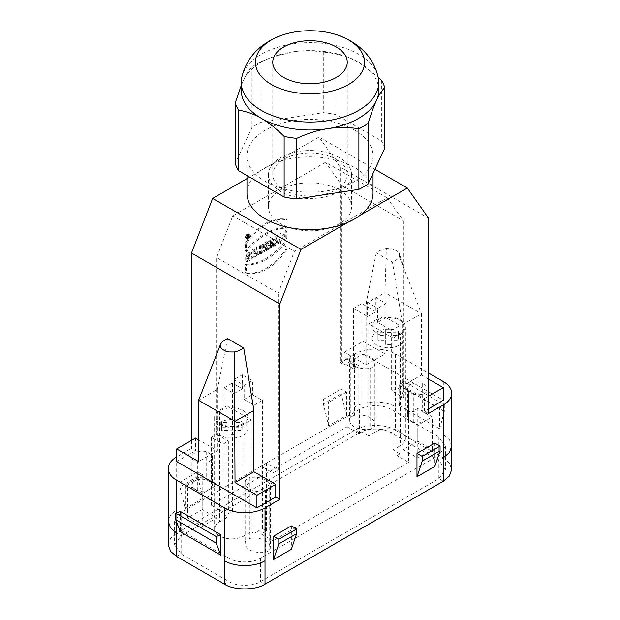 <?xml version="1.0" encoding="UTF-8"?>
<svg xmlns="http://www.w3.org/2000/svg" width="620" height="620" viewBox="0 0 620 620"><rect width="100%" height="100%" fill="white"/><g stroke="black" fill="none" stroke-linecap="round" stroke-linejoin="round"><path stroke-width="0.46" stroke-dasharray="3.1 2.33" d="M339.38 189.844A41.548 23.986 0 0 0 294.105 184.644A41.548 23.986 0 0 0 268.452 206.801A41.548 23.986 0 0 0 310 230.787A41.548 23.986 0 0 0 351.548 206.801A41.548 23.986 0 0 0 339.38 189.844M339.38 191.479A41.548 23.986 0 0 0 351.548 174.514A41.548 23.986 0 0 0 339.38 157.558A41.548 23.986 0 0 0 294.105 152.357A41.548 23.986 0 0 0 268.452 174.514A41.548 23.986 0 0 0 294.105 196.68A41.548 23.986 0 0 0 339.38 191.479M348.169 222.192L360.166 215.272M374.922 169.306L319.013 137.028L271.831 164.269A63.039 36.394 180 0 1 354.57 167.501A63.039 36.394 180 0 1 373.038 193.231M246.962 193.231A63.039 36.394 180 0 1 259.834 171.198L246.962 178.63M271.831 164.269A63.039 36.394 -0 0 0 259.834 171.198L271.831 164.269M247.698 235.817L247.303 235.964L247.698 235.298L248.705 236.398L248.318 236.553L248.705 235.879L247.698 235.298M248.705 235.879L248.705 236.398M197.757 476.54L179.932 486.839L185.194 508.594L203.027 498.302L197.757 476.54L197.757 471.867L179.932 482.159L179.932 486.839M197.757 471.867L203.027 474.904L185.194 485.196L179.932 482.159M185.194 485.196L185.194 508.594M203.027 498.302L203.027 474.904M346.471 415.485L346.471 392.088L341.202 389.05L341.202 393.723L346.471 415.485L328.639 425.777L323.369 404.023L323.369 399.342L328.639 402.38L328.639 425.777M346.471 392.088L328.639 402.38M323.369 399.342L341.202 389.05M323.369 404.023L341.202 393.723M282.015 240.436L282.015 237.421L283.999 236.274L283.999 239.289L285.828 238.235L285.828 230.562L283.999 231.624L283.999 234.422L282.015 235.569L283.022 236.15L285.014 235.003L285.014 232.206L286.843 231.151L286.843 238.816L285.014 239.878L285.014 236.856L283.022 238.003L283.022 241.017L281.193 242.079L280.178 241.498L282.015 240.436L283.022 241.017M283.999 234.422L285.014 235.003M282.015 235.569L282.015 232.771L283.022 233.353L283.022 236.15M282.015 232.771L280.178 233.825L281.193 234.414L283.022 233.353M280.178 233.825L280.178 241.498M281.193 242.079L281.193 234.414M282.015 237.421L283.022 238.003M283.999 236.274L285.014 236.856M283.999 239.289L285.014 239.878M285.828 238.235L286.843 238.816M285.828 230.562L286.843 231.151M283.999 231.624L285.014 232.206M276.946 240.452L275.784 241.118L276.373 238.468L276.946 240.452L277.962 241.033L277.388 239.049L276.799 241.707L275.784 241.118M276.373 238.468L277.388 239.049M276.799 241.707L277.962 241.033M275.334 243.04L277.38 241.862L277.714 242.916L279.527 241.87L277.357 235.46L275.264 236.669L276.28 237.251L278.372 236.042L280.535 242.459L278.721 243.505L278.388 242.443L276.342 243.629L276.001 245.078L274.986 244.489L275.334 243.04L276.342 243.629M277.357 235.46L278.372 236.042M275.264 236.669L272.986 245.644L274.001 246.233L276.28 237.251M272.986 245.644L274.986 244.489M276.001 245.078L274.001 246.233M277.38 241.862L278.388 242.443M277.714 242.916L278.721 243.505M279.527 241.87L280.535 242.459M270.506 241.11L270.506 242.761L269.56 243.071L270.506 241.11L271.521 241.699L270.568 243.652L271.521 243.342L270.506 242.761M271.521 243.342L271.521 241.699M270.506 244.288L270.506 247.078L272.343 246.016L272.343 238.351L269.723 239.816C267.173 242.126 266.809 243.831 268.623 244.947L266.972 249.124L267.979 249.705L269.638 245.528L268.01 244.846L269.638 245.528C267.825 244.412 268.189 242.707 270.731 240.405L273.358 238.94L273.358 246.605L271.521 247.659L271.521 244.869L270.204 248.426L269.188 247.837L270.506 244.288L271.521 244.869M269.723 239.816L270.731 240.405M266.972 249.124L269.188 247.837M270.204 248.426L267.979 249.705M270.506 247.078L271.521 247.659M272.343 246.016L273.358 246.605M272.343 238.351L273.358 238.94M263.624 245.202L264.639 245.784L263.198 246.613L262.19 246.031L263.624 245.202L263.624 251.054L264.639 251.635L264.639 245.784M263.624 251.054L265.461 249.992L266.468 250.581L264.639 251.635M265.461 249.992L265.461 244.141L266.468 244.729L266.468 250.581M265.461 244.141L266.887 243.319L267.902 243.9L266.468 244.729M266.887 243.319L266.887 241.498L267.902 242.087L267.902 243.9M266.887 241.498L262.19 244.218L263.198 244.799L267.902 242.087M263.198 246.613L263.198 244.799M262.19 244.218L262.19 246.031M261.268 252.417L262.276 252.999L260.454 254.053L259.439 253.472L261.268 252.417L261.268 244.745L262.276 245.334L262.276 252.999M261.268 244.745L259.439 245.799L260.454 246.388L262.276 245.334M260.454 254.053L260.454 246.388M259.439 245.799L259.439 253.472M252.255 257.618L254.572 256.277L256.347 250.906L256.3 255.285L258.06 254.27L258.06 246.597L255.711 247.953L253.944 253.247L254.014 251.612L255.029 252.201L254.96 253.828L256.726 248.535L259.075 247.186L259.075 254.851L257.308 255.866L257.354 251.495L255.587 256.866L253.262 258.207L253.262 250.534L252.255 249.953L252.255 257.618L253.262 258.207M253.944 253.247L254.96 253.828M254.014 251.612L254.014 248.93L255.029 249.519L255.029 252.201M254.014 248.93L252.255 249.953M253.262 250.534L255.029 249.519M254.572 256.277L255.587 256.866M256.347 250.906L257.354 251.495M256.3 255.285L257.308 255.866M258.06 254.27L259.075 254.851M258.06 246.597L259.075 247.186M255.711 247.953L256.726 248.535M254.75 250.798L255.766 251.379M245.667 257.246L245.667 261.028C247.907 260.865 249.736 259.338 251.162 256.447L250.48 252.061L245.729 253.89L245.729 255.828L249.015 254.161L247.488 258.517L247.488 256.184L245.667 257.246L246.675 257.827L248.504 256.773L248.504 259.098L250.023 254.75L246.737 256.409L246.737 254.471L251.495 252.642L252.169 257.037C250.751 259.927 248.915 261.446 246.675 261.609L246.675 257.827M247.488 256.184L248.504 256.773M245.667 261.028L246.675 261.609M245.729 253.89L246.737 254.471M245.729 255.828L246.737 256.409M248.504 259.098L247.488 258.517M246.496 273.195L245.489 272.606C258.99 275.071 272.498 267.274 286.006 249.209L287.021 249.798C273.513 267.856 260.005 275.652 246.496 273.195L246.496 264.794C260.005 265.151 273.513 257.346 287.013 241.397L287.021 249.798M286.006 249.209L285.998 240.816C272.498 256.765 258.997 264.562 245.489 264.205L245.489 272.606M245.489 264.205L246.496 264.794M285.998 240.816L287.013 241.397M246.496 251.619L245.489 251.03C258.99 235.081 272.49 227.284 285.998 227.641L287.013 228.222C273.505 227.865 259.997 235.67 246.496 251.619L246.496 243.218C260.005 225.161 273.513 217.364 287.013 219.821L287.013 228.222M285.998 227.641L285.998 219.24C272.498 216.775 258.99 224.572 245.481 242.637L245.489 251.03M245.481 242.637L246.496 243.218M285.998 219.24L287.013 219.821M403.806 381.447L399.148 385.082L399.148 405.472L403.806 387.996L403.806 381.447L444.323 404.837L444.323 411.393L439.665 428.862L439.665 408.479L444.323 404.837M403.806 387.996L444.323 411.393M399.148 405.472L439.665 428.862M439.665 408.479L399.148 385.082M291.361 525.907L291.361 549.297M434.806 443.091L434.806 466.48M370.117 368.358A14.33 8.269 0 0 0 374.255 365.971L374.255 426.8A16.043 9.261 0 0 0 374.875 424.258A16.043 9.261 0 0 0 354.423 415.346L354.423 354.524A14.33 8.269 0 0 0 350.285 356.911L350.285 417.733A16.043 9.261 0 0 0 349.672 420.282A16.043 9.261 0 0 0 370.117 429.187L370.117 368.358A16.043 9.261 0 0 1 349.672 359.453L349.672 420.282M370.117 429.187A14.33 8.269 0 0 0 374.255 426.8M374.255 365.971A16.043 9.261 0 0 0 374.875 363.428A16.043 9.261 0 0 0 354.423 354.524M354.423 415.346A14.33 8.269 0 0 0 350.285 417.733M350.285 356.911A16.043 9.261 0 0 0 349.672 359.453M244.156 399.458L252.464 394.661L262.392 400.396L254.084 405.186L254.084 533.394L262.392 528.596L266.437 530.937L261.175 533.975L272.924 540.764L272.924 472.913L278.194 469.875L278.194 293.144L216.597 257.587L216.597 434.318L211.335 437.356L223.084 444.145L223.084 511.988L228.354 508.943L232.407 511.283L224.099 516.08L224.099 387.88L232.407 383.083L242.327 388.81L234.027 393.607L234.027 379.572L244.156 385.423L244.156 399.458L254.084 405.186M244.156 385.423L252.464 380.626L252.464 394.661M242.327 388.81L242.327 374.774L252.464 380.626M242.327 374.774L234.027 379.572M224.099 387.88L234.027 393.607M232.407 511.283L232.407 383.083M224.099 516.08L226.935 517.716L226.935 405.891L219.643 410.099L219.643 521.932A17.189 9.928 -0 0 0 214.605 528.945A17.189 9.928 -0 0 0 219.643 535.967A17.189 9.928 -0 0 0 243.954 535.967L251.247 531.751L254.084 533.394M226.935 517.716L219.643 521.932M242.11 422.483L242.11 425.793L234.662 425.793L234.662 430.094L228.927 430.094L228.927 425.793L221.479 425.793L221.479 422.483L228.927 422.483L228.927 418.182L228.927 427.164L221.479 427.164L221.479 430.474L228.927 430.474L228.927 434.775L234.662 434.775L234.662 430.474L242.11 430.474L242.11 427.164L234.662 427.164L234.662 422.483L242.11 422.483L242.11 427.164M228.927 418.182L234.662 418.182L234.662 422.863L228.927 422.863M228.927 422.483L228.927 427.164M221.479 422.483L221.479 427.164M221.479 425.793L221.479 430.474M228.927 425.793L228.927 430.474M228.927 430.094L228.927 434.775M234.662 430.094L234.662 434.775M234.662 425.793L234.662 430.474M242.11 425.793L242.11 430.474M234.662 418.182L234.662 422.483M234.662 427.164L234.662 422.863M243.141 422.267A16.043 9.261 -0 0 0 225.657 420.259A16.043 9.261 -0 0 0 215.752 428.815A16.043 9.261 -0 0 0 231.795 438.084A16.043 9.261 -0 0 0 247.837 428.815A16.043 9.261 -0 0 0 243.141 422.267M243.954 535.967L243.954 424.142L251.247 419.926L230.4 407.89A16.043 9.261 180 0 1 243.141 410.572A16.043 9.261 180 0 1 247.837 417.121A16.043 9.261 180 0 1 247.783 417.927A16.043 9.261 0 0 1 231.097 426.374A16.043 9.261 0 0 1 215.752 417.121L215.752 428.815M226.935 405.891L230.4 407.89A16.043 9.261 0 0 0 215.752 417.121M243.954 424.142A17.189 9.928 180 0 1 219.643 424.142A17.189 9.928 180 0 1 214.605 417.121A17.189 9.928 180 0 1 219.643 410.099M251.247 419.926L251.247 531.751M262.392 400.396L262.392 528.596M261.175 533.975L261.175 466.132L272.924 472.913M266.437 530.937L266.437 463.094L278.194 469.875M261.175 466.132L266.437 463.094M216.597 434.318L228.354 441.099L223.084 444.145M228.354 441.099L228.354 508.943M400.357 333.839L393.065 338.047L393.065 449.872L400.357 445.664A17.189 9.928 0 0 0 405.395 438.642A17.189 9.928 0 0 0 400.357 431.629A17.189 9.928 -0 0 0 376.046 431.629L368.753 435.837L368.753 324.012L376.046 319.796A17.189 9.928 180 0 1 400.357 319.796A17.189 9.928 180 0 1 405.395 326.817A17.189 9.928 180 0 1 400.357 333.839L400.357 445.664M398.521 332.18L398.521 335.49L391.073 335.49L391.073 339.791L385.338 339.791L385.338 335.49L377.89 335.49L377.89 332.18L385.338 332.18L385.338 327.879L385.338 336.862L377.89 336.862L377.89 340.171L385.338 340.171L385.338 344.472L391.073 344.472L391.073 340.171L398.521 340.171L398.521 336.862L391.073 336.862L391.073 332.18L398.521 332.18L398.521 336.862M385.338 327.879L391.073 327.879L391.073 332.56L385.338 332.56M385.338 332.18L385.338 336.862M377.89 332.18L377.89 336.862M377.89 335.49L377.89 340.171M385.338 335.49L385.338 340.171M385.338 339.791L385.338 344.472M391.073 339.791L391.073 344.472M391.073 335.49L391.073 340.171M398.521 335.49L398.521 340.171M391.073 327.879L391.073 332.18M391.073 336.862L391.073 332.56M399.551 331.964A16.043 9.261 -0 0 0 382.067 329.956A16.043 9.261 -0 0 0 372.163 338.512A16.043 9.261 -0 0 0 388.205 347.781A16.043 9.261 -0 0 0 404.248 338.512A16.043 9.261 -0 0 0 399.551 331.964M393.065 338.047L372.217 326.012A16.043 9.261 180 0 1 382.718 318.114A16.043 9.261 180 0 1 399.551 320.269A16.043 9.261 180 0 1 404.248 326.817A16.043 9.261 180 0 1 389.6 336.048A16.043 9.261 180 0 1 372.163 326.817A16.043 9.261 180 0 1 372.217 326.012L368.753 324.012M347.076 358.988L358.825 365.769L358.825 433.613L347.076 426.831L347.076 358.988L341.806 362.026L353.563 368.815L353.563 308.45L367.536 316.526L367.536 302.49L375.844 297.693L385.973 303.537L385.973 317.579L399.954 325.647L391.646 330.445L391.646 390.801L403.403 397.583L408.665 394.545L408.665 462.388L396.916 455.607L396.916 387.763L408.665 394.545M385.973 317.579L377.673 322.369L391.646 330.445M385.973 303.537L377.673 308.334L377.673 322.369M367.536 302.49L377.673 308.334M367.536 316.526L375.844 311.728L375.844 297.693M353.563 308.45L361.863 303.661L375.844 311.728M353.563 368.815L358.825 365.769M387.19 197.796L403.403 220.852L341.806 185.295L325.601 162.239L387.19 197.796L294.399 251.371L232.81 215.806L216.597 257.587M341.806 362.026L341.806 185.295M403.403 220.852L403.403 397.583M396.916 387.763L391.646 390.801M396.916 455.607L399.954 453.848L399.954 325.647M368.753 435.837L361.863 431.861L361.863 303.661M399.954 453.848L393.065 449.872M361.863 431.861L358.825 433.613M211.335 437.356L211.335 505.199L347.076 426.831M325.601 162.239L232.81 215.806M211.335 505.199L223.084 511.988M192.929 487.793L197.726 490.56L197.726 462.489L192.929 459.714L192.929 487.793A10.315 5.952 -0 0 1 191.898 485.196A10.315 5.952 -0 0 1 194.92 480.988L187.627 485.196L202.213 493.621L209.506 489.413A10.315 5.952 -0 0 0 212.528 485.196A10.315 5.952 -0 0 0 211.498 482.608L206.708 479.841A10.315 5.952 -0 0 0 194.92 480.988L202.213 476.78L216.806 485.196L209.506 489.413A10.315 5.952 -0 0 1 197.726 490.56M192.929 459.714A10.315 5.952 180 0 1 191.898 457.126A10.315 5.952 180 0 1 206.708 451.763L211.498 454.53A10.315 5.952 180 0 1 212.528 457.126A10.315 5.952 180 0 1 197.726 462.489M211.498 454.53L211.498 482.608M206.708 451.763L206.708 479.841M202.213 509.532L187.627 517.948L202.213 526.372L216.806 517.948L202.213 509.532L202.213 476.78M216.806 517.948L216.806 485.196M187.627 517.948L187.627 485.196M202.213 526.372L202.213 493.621M408.503 419.476L413.292 422.251L413.292 394.173L408.503 391.406L408.503 419.476A10.315 5.952 -0 0 1 407.472 416.888A10.315 5.952 -0 0 1 410.494 412.68L403.194 416.888L417.787 425.312L425.08 421.096A10.315 5.952 -0 0 0 428.102 416.888A10.315 5.952 -0 0 0 427.071 414.292L422.274 411.525A10.315 5.952 -0 0 0 410.494 412.68L417.787 408.464L432.373 416.888L425.08 421.096A10.315 5.952 -0 0 1 413.292 422.251M408.503 391.406A10.315 5.952 180 0 1 407.472 388.81A10.315 5.952 180 0 1 422.274 383.454L427.071 386.221A10.315 5.952 180 0 1 428.102 388.81A10.315 5.952 180 0 1 413.292 394.173M427.071 386.221L427.071 414.292M422.274 383.454L422.274 411.525M417.787 441.215L403.194 449.639L417.787 458.064L432.373 449.639L417.787 441.215L417.787 408.464M432.373 449.639L432.373 416.888M403.194 449.639L403.194 416.888M417.787 458.064L417.787 425.312M245.745 479.965A16.043 9.261 0 0 0 245.125 482.507A16.043 9.261 0 0 0 265.577 491.412A14.33 8.269 0 0 0 269.716 489.025A16.043 9.261 0 0 0 270.328 486.483A16.043 9.261 0 0 0 249.883 477.578L249.883 538.4A14.33 8.269 0 0 0 245.745 540.787L245.745 479.965A14.33 8.269 180 0 1 249.883 477.578M269.716 489.025L269.716 549.855A16.043 9.261 0 0 0 270.328 547.313A16.043 9.261 0 0 0 249.883 538.4M245.745 540.787A16.043 9.261 0 0 0 245.125 543.337A16.043 9.261 0 0 0 265.577 552.242L265.577 491.412M265.577 552.242A14.33 8.269 0 0 0 269.716 549.855M386.353 248.697C382.292 249.364 378.928 250.728 376.255 252.774L392.46 262.128L397.257 259.284L399.381 256.703L399.334 253.642L397.908 251.704L395.273 250.023L391.887 248.961L386.353 248.697L384.966 292.663L366.118 303.537L366.118 364.831L344.24 352.199L344.24 364.831L340.186 362.499L340.186 167.152L428.521 218.155M340.186 167.152L319.013 137.028M344.24 352.199L363.08 341.326L363.08 353.958L344.24 364.831M366.118 364.831L384.966 353.958L363.08 341.326M399.381 256.703L421.43 313.72L384.966 292.663L384.966 353.958M404.403 269.7L399.334 253.642M376.255 252.774L366.118 303.537M402.589 324.593L421.43 313.72L421.43 375.007L402.589 385.888L402.589 324.593L392.46 262.128M428.521 408.812L424.468 411.153L428.521 413.493M424.468 411.153L424.468 398.521L402.589 385.888M428.521 396.18L424.468 398.521M428.521 379.107L421.43 375.007M180.335 511.415L180.335 531.797M340.186 362.499L354.981 353.958A28.652 16.538 180 0 1 395.498 353.958L395.498 406.829C384.919 400.427 365.56 400.427 354.981 406.829L354.981 430.226L359.437 432.799L181.149 535.734L174.6 544.895L181.149 553.978L228.958 581.583C236.081 586.505 253.44 586.505 260.563 581.583L438.851 478.648L438.851 455.25L260.563 558.186C253.44 563.107 236.081 563.107 228.958 558.186L181.149 530.581L174.6 521.497L181.149 512.337L359.437 409.401C366.56 404.48 383.92 404.48 391.042 409.401L438.851 437.007L445.4 446.168L438.851 455.25M451.701 446.129L449.5 439.805L443.315 434.434L443.315 457.831L449.368 462.977L451.701 469.58M359.437 409.401L359.437 432.799C366.56 427.878 383.92 427.878 391.042 432.799L438.851 460.404L445.4 469.565L438.851 478.648L443.315 481.221M438.851 437.007L438.851 460.404L443.315 457.831L395.498 430.226L391.042 432.799L391.042 409.401M168.299 544.91L170.632 538.307L176.684 533.161L354.981 430.226C364.111 423.917 386.369 423.917 395.498 430.226L395.498 406.829M181.149 512.337L181.149 535.734L176.684 533.161L176.684 509.764L170.5 515.135L168.299 521.459M195.533 438.061L195.533 450.693L191.479 448.353L191.479 440.401M176.684 461.567L195.533 450.693M198.571 400.272L217.411 389.399L217.411 450.693L198.571 439.812M217.411 450.693L198.571 461.567M227.54 338.629L217.411 389.399M176.684 509.764L176.684 456.893L191.479 448.353M408.665 462.388L272.924 540.764M278.194 293.144L294.399 251.371M319.641 153.744A37.247 21.506 180 0 1 347.247 174.514A37.247 21.506 180 0 1 310 196.021A37.247 21.506 180 0 1 272.754 174.514A37.247 21.506 180 0 1 319.641 153.744M241.684 77.794A68.766 39.703 180 0 1 327.794 43.997A68.766 39.703 180 0 1 378.316 77.794M384.757 148.126A75.927 43.834 -0 0 0 381.393 140.872L335.862 114.584A75.927 43.834 0 0 0 323.299 112.646L261.105 122.264A75.927 43.834 0 0 0 251.914 127.573L235.244 163.478M381.393 80.275L381.393 140.872M378.766 90.295A68.766 39.703 -0 0 0 358.624 62.225L378.185 77.19M261.105 61.667L271.165 57.513L292.206 51.948C301.785 50.398 312.154 50.437 323.299 52.049A75.927 43.834 180 0 1 335.862 53.986L347.913 57.172L358.624 62.225A68.766 39.703 -0 0 0 347.022 56.839A68.766 39.703 -0 0 0 327.794 51.948A68.766 39.703 -0 0 0 292.206 51.948A68.766 39.703 0 0 0 272.978 56.839A68.766 39.703 0 0 0 243.575 80.019C246.148 74.423 248.922 70.076 251.914 66.975A75.927 43.834 180 0 1 261.105 61.667L261.105 122.264M335.862 53.986L335.862 114.584M323.299 52.049L323.299 112.646M251.914 66.975L251.914 127.573M241.234 85.475L243.575 80.019A68.766 39.703 -0 0 0 241.234 90.295M354.57 130.068A63.039 36.394 0 0 0 285.874 122.179A63.039 36.394 0 0 0 246.962 155.806A63.039 36.394 0 0 0 310 192.192A63.039 36.394 0 0 0 373.038 155.806A63.039 36.394 0 0 0 354.57 130.068M395.498 353.958L428.521 373.023M363.08 353.958L443.315 400.28M245.435 237.29A2.813 1.62 120 0 0 246.016 238.576A2.813 1.62 120 0 0 248.829 236.956A2.813 1.62 120 0 0 248.829 233.709A2.813 1.62 120 0 0 246.659 234.461A2.813 1.62 120 0 0 245.435 237.29M246.45 237.871A2.813 1.62 -60 0 1 247.674 235.042A2.813 1.62 -60 0 1 249.845 234.29A2.813 1.62 -60 0 1 249.845 237.537A2.813 1.62 -60 0 1 247.031 239.165A2.813 1.62 -60 0 1 246.45 237.871M247.024 237.522A2.007 1.155 -60 0 1 247.899 235.499A2.007 1.155 -60 0 1 249.442 234.965A2.007 1.155 -60 0 1 249.442 237.282A2.007 1.155 -60 0 1 247.434 238.437A2.007 1.155 -60 0 1 247.024 237.522M246.008 236.933A2.007 1.155 -60 0 1 246.884 234.918A2.007 1.155 -60 0 1 248.426 234.376A2.007 1.155 -60 0 1 248.426 236.693A2.007 1.155 -60 0 1 246.427 237.855A2.007 1.155 -60 0 1 246.008 236.933M247.698 236.22L247.698 237.011L248.14 236.755L248.14 234.662L247.303 235.143A0.791 0.457 120 0 0 247.194 236.476L246.621 237.631L247.698 236.22L248.705 236.809L248.705 237.592L247.698 237.011M247.109 237.344L248.124 237.933L248.705 236.809M247.303 235.143L248.318 235.724A0.791 0.457 120 0 0 248.202 237.065L247.636 238.212L246.621 237.631M247.636 238.212L248.124 237.933M248.202 237.065L247.194 236.476M248.14 234.662L249.147 235.244L249.147 237.336L248.14 236.755M248.318 235.724L249.147 235.244M248.705 237.592L249.147 237.336M248.473 236.019L247.465 235.429M248.473 236.538L247.465 235.949M251.162 256.447L252.169 257.037M376.046 431.629L376.046 319.796M176.684 556.551L181.149 553.978L181.149 530.581M224.502 584.156L228.958 581.583L228.958 558.186M260.563 558.186L260.563 581.583L265.019 584.156M354.981 353.958L354.981 406.829M176.684 522.335L176.684 512.779M443.315 381.563L443.315 434.434M268.452 174.514L268.452 206.801M351.548 174.514L351.548 206.801M247.303 235.964L248.318 236.553M270.568 243.652L269.56 243.071M251.495 252.642L250.48 252.061M250.023 254.75L249.015 254.161M374.875 363.428L374.875 424.258M247.837 417.121L247.837 428.815M214.605 528.945L214.605 417.121M372.163 326.817L372.163 338.512M404.248 326.817L404.248 338.512M405.395 326.817L405.395 438.642M191.898 457.126L191.898 485.196M212.528 457.126L212.528 485.196M407.472 388.81L407.472 416.888M428.102 388.81L428.102 416.888M270.328 486.483L270.328 547.313M245.125 482.507L245.125 543.337M174.6 521.497L174.6 544.895M445.4 446.168L445.4 469.565M347.247 174.514L347.247 62.225M272.754 174.514L272.754 62.225M272.978 56.839L271.165 57.513M347.022 56.839L347.913 57.172M373.038 173.375L373.038 155.806M246.962 175.553L246.962 155.806M249.845 234.29L248.829 233.709M247.031 239.165L246.016 238.576M246.427 237.855L247.434 238.437M248.426 234.376L249.442 234.965M247.922 237.049L246.907 236.468"/><path stroke-width="0.93" d="M176.684 512.779L176.684 480.283L224.502 507.889A28.652 16.538 180 0 0 265.019 507.889L279.814 499.348L279.814 304.009L300.987 249.434L348.169 222.192A63.039 36.394 -0 0 0 360.166 215.272L407.348 188.031L374.922 169.306M373.038 173.375L373.038 193.231A63.039 36.394 180 0 1 360.166 215.272M348.169 222.192A63.039 36.394 180 0 1 282.007 225.843A63.039 36.394 180 0 1 246.962 193.231L246.962 175.553M246.962 178.63L212.652 198.439L191.479 253.014L279.814 304.009M300.987 249.434L212.652 198.439M273.529 559.596L273.529 536.199L278.798 539.237L278.798 543.918L273.529 559.596L291.361 549.297L296.631 533.626L296.631 528.945L291.361 525.907L273.529 536.199M296.631 528.945L278.798 539.237M296.631 533.626L278.798 543.918M422.243 461.102L440.068 450.81L434.806 466.48L416.973 476.78L422.243 461.102L422.243 456.421L440.068 446.129L440.068 450.81M422.243 456.421L416.973 453.383L434.806 443.091L440.068 446.129M416.973 476.78L416.973 453.383M428.521 373.023L443.315 381.563A28.652 16.538 180 0 1 451.701 393.258A28.652 16.538 180 0 1 443.315 404.953L428.521 413.493L428.521 218.155L407.348 188.031M428.521 408.812L443.315 400.28L443.315 387.647L428.521 396.18M443.315 387.647L428.521 379.107M220.852 555.195L180.335 531.797L175.677 519.707L216.194 543.097L220.852 555.195L220.852 534.804L216.194 536.548L216.194 543.097M216.194 536.548L175.677 513.159L180.335 511.415L220.852 534.804M175.677 519.707L175.677 513.159M224.502 507.889L224.502 584.156L176.684 556.551L176.684 522.335M224.502 584.156C233.631 590.465 255.89 590.465 265.019 584.156L443.315 481.221L443.315 457.831L449.492 452.461L451.701 446.152M451.701 393.258L451.701 469.58L449.329 476.114L443.315 481.221M176.684 480.283A28.652 16.538 180 0 1 168.299 468.588L168.299 544.91L170.671 551.443L176.684 556.551M168.299 521.482L170.508 527.79L176.684 533.154M168.299 468.588A28.652 16.538 180 0 1 176.684 456.893M176.684 448.934L176.684 461.567L256.92 507.889L256.92 495.256L235.034 482.624L253.882 471.743L253.882 410.456L235.034 421.329L198.571 400.272L198.571 461.567L176.684 448.934L195.533 438.061L198.571 439.812M225.696 351.129L222.774 349.61L220.945 347.657L220.596 344.123L219.387 347.27L220.488 344.464C221.642 342.124 223.99 340.178 227.54 338.629L243.745 347.99L238.824 350.757L234.345 351.982L229.051 351.959L225.696 351.129M198.571 400.272L219.387 347.27M235.034 482.624L234.345 351.982M253.882 410.456L243.745 347.99M253.882 471.743L275.76 484.383L256.92 495.256M256.92 507.889L275.76 497.015L279.814 499.348M275.76 484.383L275.76 497.015M191.479 440.401L191.479 253.014M224.502 560.759C235.081 567.161 254.44 567.161 265.019 560.759L265.019 584.156M283.666 47.019A37.247 21.506 0 0 0 272.754 62.225A37.247 21.506 0 0 0 310 83.731A37.247 21.506 0 0 0 347.247 62.225A37.247 21.506 0 0 0 319.641 41.455A37.247 21.506 0 0 0 283.666 47.019M324.121 31.798A54.552 31.496 180 0 1 337.358 34.976A54.552 31.496 180 0 1 351.772 82.483A54.552 31.496 180 0 1 268.228 82.483A54.552 31.496 180 0 1 282.642 34.976A54.552 31.496 180 0 1 324.121 31.798M337.358 34.976L337.358 34.976C359.902 43.067 373.55 57.335 378.316 77.794A68.766 39.703 180 0 1 378.766 82.344A68.766 39.703 180 0 1 310 122.047A68.766 39.703 180 0 1 241.234 82.344A68.766 39.703 180 0 1 241.684 77.794C246.45 57.335 260.106 43.059 282.642 34.976M378.185 77.19L381.393 80.275A75.927 43.834 180 0 1 384.757 87.528L384.757 148.126L368.086 184.032A75.927 43.834 -0 0 1 358.895 189.34L358.895 128.743C347.75 127.131 337.381 127.1 327.794 128.642C318.215 130.06 307.846 133.3 296.701 138.361L296.701 198.958L358.895 189.34M241.234 82.344L241.234 90.295A68.766 39.703 -0 0 0 261.377 118.374A68.766 39.703 0 0 0 327.794 128.642A68.766 39.703 -0 0 0 376.425 100.572C373.852 106.043 371.078 113.662 368.086 123.434A75.927 43.834 180 0 1 358.895 128.743M368.086 123.434L368.086 184.032M384.757 87.528C381.765 90.629 378.99 94.976 376.425 100.572A68.766 39.703 -0 0 0 378.766 90.295L378.766 82.344M238.607 110.135A75.927 43.834 180 0 1 235.244 102.881L235.244 163.478A75.927 43.834 0 0 0 238.607 170.733L284.138 197.02L284.138 136.423C275.978 128.371 268.39 122.357 261.377 118.374C254.363 114.258 246.768 111.507 238.607 110.135L238.607 170.733M235.244 102.881L241.234 85.475M296.701 138.361A75.927 43.834 180 0 1 284.138 136.423M284.138 197.02A75.927 43.834 -0 0 0 296.701 198.958M265.019 507.889L265.019 560.759M443.315 404.953L443.315 457.831"/></g></svg>
